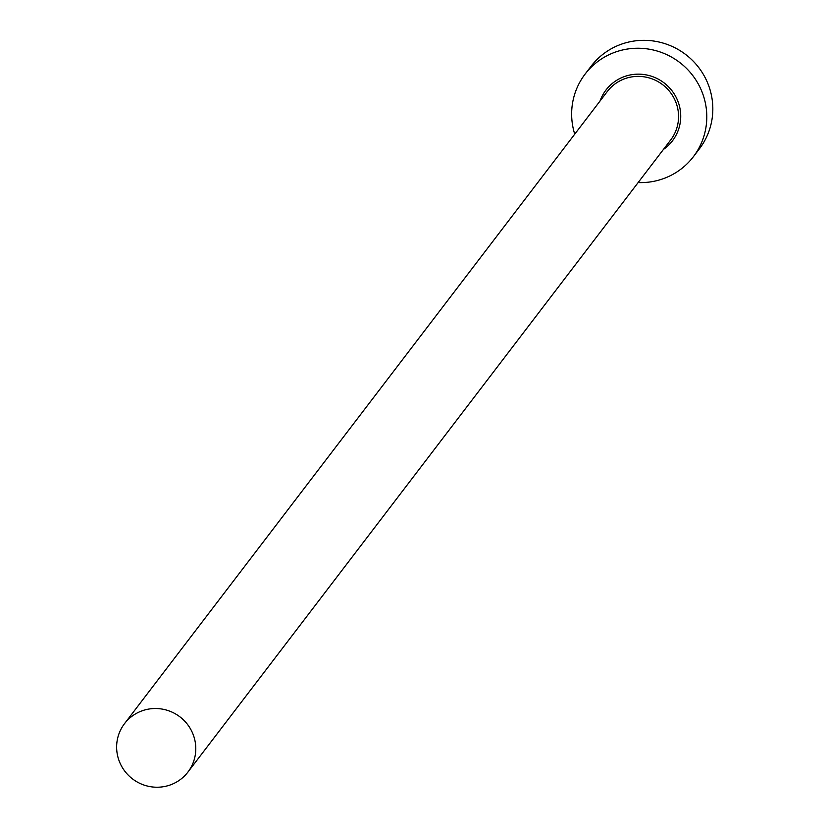 <?xml version="1.0" encoding="UTF-8"?>
<svg xmlns="http://www.w3.org/2000/svg" width="828" height="828" viewBox="0 0 828 828"><rect width="100%" height="100%" fill="white"/><g stroke="black" fill="none" stroke-linecap="round" stroke-linejoin="round"><path stroke-width="1.24" d="M193.721 736.082A39.889 39.04 -142.6 0 0 162.454 709.141A39.889 39.04 -142.6 0 0 124.51 723.662A39.889 39.04 -142.6 0 0 118.704 759.669A39.889 39.04 -142.6 0 0 149.961 786.6A39.889 39.04 -142.6 0 0 187.915 772.079A39.889 39.04 -142.6 0 0 193.721 736.082M638.129 182.574A68.103 66.664 -142.6 0 0 693.346 156.761A68.103 66.664 -142.6 0 0 703.262 95.292A68.103 66.664 -142.6 0 0 649.887 49.307A68.103 66.664 -142.6 0 0 585.096 74.096A68.103 66.664 -142.6 0 0 574.725 134.157M693.346 156.761L699.381 148.854A68.103 66.664 -142.6 0 0 709.296 87.385A68.103 66.664 -142.6 0 0 655.931 41.4A68.103 66.664 -142.6 0 0 591.14 66.188L585.096 74.096M600.031 101.026A41.835 40.945 37.4 0 1 639.444 74.168A41.835 40.945 37.4 0 1 678.556 103.055A41.835 40.945 37.4 0 1 663.435 149.444M187.915 772.079L670.68 139.953A39.889 39.04 -142.6 0 0 676.486 103.945A39.889 39.04 -142.6 0 0 645.229 77.014A39.889 39.04 -142.6 0 0 607.286 91.535L124.51 723.662"/></g></svg>
